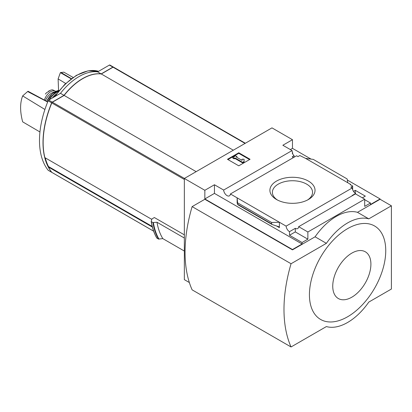 <?xml version="1.0" encoding="UTF-8"?>
<svg xmlns="http://www.w3.org/2000/svg" width="412" height="412" viewBox="0 0 412 412"><rect width="100%" height="100%" fill="white"/><g stroke="black" fill="none" stroke-linecap="round" stroke-linejoin="round"><path stroke-width="0.62" d="M293.457 157.564A4.795 2.771 60 0 1 292.257 156.74L294.091 155.679A4.795 2.771 60 0 1 292.257 153.13L292.68 152.883L292.68 153.933M294.091 155.679L294.091 157.199M292.68 152.883A4.795 2.771 60 0 1 292.057 150.565L282.859 145.256L292.469 139.709L271.977 127.875L184.349 178.468L204.841 190.298L214.451 184.751L223.649 190.061A4.795 2.771 -120 0 0 225.864 194.691A4.795 2.771 -120 0 0 229.427 195.839A4.795 2.771 -120 0 0 230.411 193.964L296.552 155.777L297.979 156.601L299.818 155.54L305.539 158.352L313.285 159.398L347.12 178.932L347.8 182.753L305.539 158.352M353.506 191.369L355.288 190.339L355.288 193.254M355.288 190.339L365.326 196.133L362.354 197.848M352.677 189.747L352.677 186.054L350.2 184.627L350.627 184.38L350.627 184.87M352.677 186.054L350.839 187.115L352.265 187.939A4.795 2.771 60 0 0 355.644 193.48L355.644 193.97M350.627 184.38L347.8 182.753M364.687 199.681L370.481 203.028L370.481 204.496L380.096 198.95L380.096 199.274L391.4 205.804L368.786 218.86A49.97 28.85 120 0 0 326.386 243.338L291.052 263.737A134.966 77.92 120 0 0 291.052 346.966L326.386 326.567A49.97 28.85 120 0 0 368.786 302.089L391.4 289.033L391.4 205.804M308.423 181.089A22.562 13.024 180 0 1 308.423 199.511A22.562 13.024 180 0 1 276.514 199.511A22.562 13.024 180 0 1 276.514 181.089A22.562 13.024 180 0 1 308.423 181.089M230.411 193.964L286.119 226.126L352.265 187.939M292.469 139.709L292.469 148.356L311.07 159.099M347.316 180.023L380.096 198.95M292.469 148.356L290.347 149.582M352.394 195.669A4.795 2.771 60 0 1 352.111 195.52L355.644 193.48M286.119 226.126A4.795 2.771 -120 0 0 289.502 231.668L295.296 228.32A4.795 2.771 -120 0 0 297.691 228.562A4.795 2.771 -120 0 0 298.674 226.682L355.489 193.882L364.687 199.192L364.687 206.371L370.481 203.028M223.649 190.061L292.057 150.565M113.64 67.233A0.999 0.577 120 0 0 113.542 67.146A0.999 0.577 120 0 0 113.043 67.197L101.295 73.98A50.367 29.082 120 0 0 64.138 95.43L52.396 102.212A0.999 0.577 120 0 0 51.799 102.938A79.949 46.159 120 0 0 44.867 157.636L151.817 219.385M184.349 234.845L154.361 217.536L151.966 218.916L151.194 221.357M184.349 178.468L184.349 279.65L189.355 282.539M184.349 251.057L162.822 238.63L158.507 239.073A86.345 49.852 -60 0 1 152.929 222.547L151.333 221.625A86.345 49.852 -60 0 0 156.91 238.151L156.787 237.879M152.929 222.547L156.998 222.248L184.349 238.038M158.507 239.073L156.91 238.151M204.841 190.298L204.841 198.95L292.469 249.538L292.469 249.863L204.841 199.274L192.121 206.618L291.052 263.737M298.674 226.682L307.872 231.992L364.687 199.192M292.469 249.538L302.078 243.992L302.078 242.519L307.872 239.176L307.872 231.992M380.096 199.274L357.482 212.329A49.97 28.85 -60 0 0 315.082 236.807L292.469 249.863M302.078 242.519L289.502 235.257L289.502 231.668M272.105 224.519L271.652 223.922L271.652 222.506L279.393 222.243L279.393 227.63L278.667 226.667L272.105 224.519L237.775 204.702L237.137 197.848L237.137 203.229L237.261 202.864L237.775 204.702M214.451 184.751L214.451 193.398L204.841 198.95M302.078 243.992L214.451 193.398M271.652 222.506L237.812 202.972M238.764 152.764L250.069 159.29L238.764 165.82L227.455 159.29L238.764 152.764L238.764 153.336L227.949 159.578M357.482 212.329L368.786 218.86M315.082 236.807L326.386 243.338M192.121 206.618A134.966 77.92 120 0 0 192.121 289.847L291.052 346.966M347.589 228.65A53.967 31.158 120 0 0 309.427 294.745A53.967 31.158 120 0 0 347.589 316.776A53.967 31.158 120 0 0 385.745 250.681A53.967 31.158 120 0 0 347.589 228.65M249.574 159.578L238.764 153.336M234.876 157.863L234.171 158.27L232.754 157.456L235.582 155.824L236.993 156.637L236.287 157.049L242.065 160.381L242.065 159.228L244.064 159.228L244.064 162.107L242.647 162.92L242.647 162.354L234.876 157.863L234.876 158.435L242.647 162.92M244.064 161.535L242.647 162.354M234.171 158.27L234.171 158.841L234.876 158.435M232.754 157.456L232.754 158.028L234.171 158.841M236.993 156.637L236.782 157.333M242.065 159.799L242.065 160.381M295.296 228.32L295.296 231.915L289.502 235.257M307.872 239.176L295.296 231.915M351.827 297.191A26.981 15.579 -60 0 1 335.301 273.686A26.981 15.579 -60 0 1 368.349 254.606A26.981 15.579 -60 0 1 351.827 297.191M277.446 200.016A20.075 11.588 180 0 1 272.399 192.584A20.075 11.588 180 0 1 284.584 181.671A20.075 11.588 180 0 1 306.662 184.133A20.075 11.588 180 0 1 312.538 192.584A20.075 11.588 180 0 1 307.491 200.016M162.822 238.63A83.147 48.003 -60 0 1 156.998 222.248M233.316 150.2L101.295 73.98M196.158 171.65L64.138 95.43M48.848 166.762L48.374 167.035A79.949 46.159 120 0 0 51.799 172.35A0.999 0.577 120 0 0 51.897 172.432A0.999 0.577 120 0 0 52.02 172.479M152.373 227.079L48.374 167.035M45.248 157.858A79.949 46.159 120 0 0 48.492 166.556L152.208 226.435M113.465 67.115A0.999 0.577 120 0 0 113.398 67.063A0.999 0.577 120 0 0 112.898 67.115L101.156 73.897A50.367 29.082 120 0 0 63.999 95.347L52.252 102.13A0.999 0.577 120 0 0 51.654 102.856A79.949 46.159 120 0 0 51.654 172.268A0.999 0.577 120 0 0 51.752 172.355A0.999 0.577 120 0 0 51.83 172.386M47.648 102.022L27.635 91.536L22.66 95.908C19.931 102.918 19.931 111.564 22.66 121.844L39.943 131.969M27.635 91.536L28.078 91.284L47.72 101.841M73.104 77.435L63.814 72.151L60.389 72.63L58.113 78.903L58.566 90.491M22.66 95.908L44.913 109.474M58.113 78.903L65.693 83.466M60.389 72.63L71.152 78.841M60.832 72.373L71.42 78.646M109.978 65.122A0.999 0.577 120 0 0 109.88 65.034A0.999 0.577 120 0 0 109.381 65.086L97.634 71.863A50.367 29.082 120 0 0 60.482 93.318L48.734 100.095A0.999 0.577 120 0 0 48.137 100.827A79.949 46.159 120 0 0 48.137 170.233A0.999 0.577 120 0 0 48.235 170.321A0.999 0.577 120 0 0 48.359 170.362M63.999 95.347L60.482 93.318M101.156 73.897L97.634 71.863M44.383 100.049A9.795 5.655 -60 0 1 55.589 91.227A9.795 5.655 -60 0 1 55.769 91.34M45.346 94.054L46.53 92.762L50.928 90.012L52.659 89.831L55.589 91.227M45.402 100.595A10.995 6.345 -60 0 1 54.6 91.969M184.349 179.467L51.799 102.938M279.393 227.63L276.37 225.884M237.4 203.384L237.137 203.229M271.652 223.922L237.812 204.388M158.986 239.145A86.123 49.723 -60 0 1 153.388 222.629M245.058 143.417L113.043 67.197M184.411 178.432L52.396 102.212M153.63 231.142L51.799 172.35M55.208 96.356A50.326 29.056 -60 0 1 98.571 71.322M51.654 102.856L48.137 100.827M51.654 172.268L48.137 170.233M52.252 102.13L48.734 100.095M112.898 67.115L109.381 65.086M52.324 98.025A15.347 8.863 -60 0 1 56.573 93.859M52.273 98.056A15.151 8.75 -60 0 1 56.223 94.116M49.409 99.709A14.77 8.528 -60 0 1 58.226 91.685M48.863 100.023A14.966 8.642 -60 0 1 58.571 91.248M46.721 101.306A14.59 8.425 -60 0 1 59.22 90.444L52.345 93.612L46.628 101.254M48.425 91.299A11.495 6.638 -60 0 1 49.538 90.655M156.797 238.043C154.073 233.31 152.203 227.779 151.183 221.445M245.351 143.247L113.542 67.146M153.645 231.178L51.897 172.432M54.544 96.743L64.823 84.311L76.395 75.35L88.06 70.838L98.586 71.317M51.752 172.355L48.235 170.321M113.398 67.063L109.88 65.034M52.185 98.108L56.66 93.735M50.928 90.012L46.535 92.762"/></g></svg>
